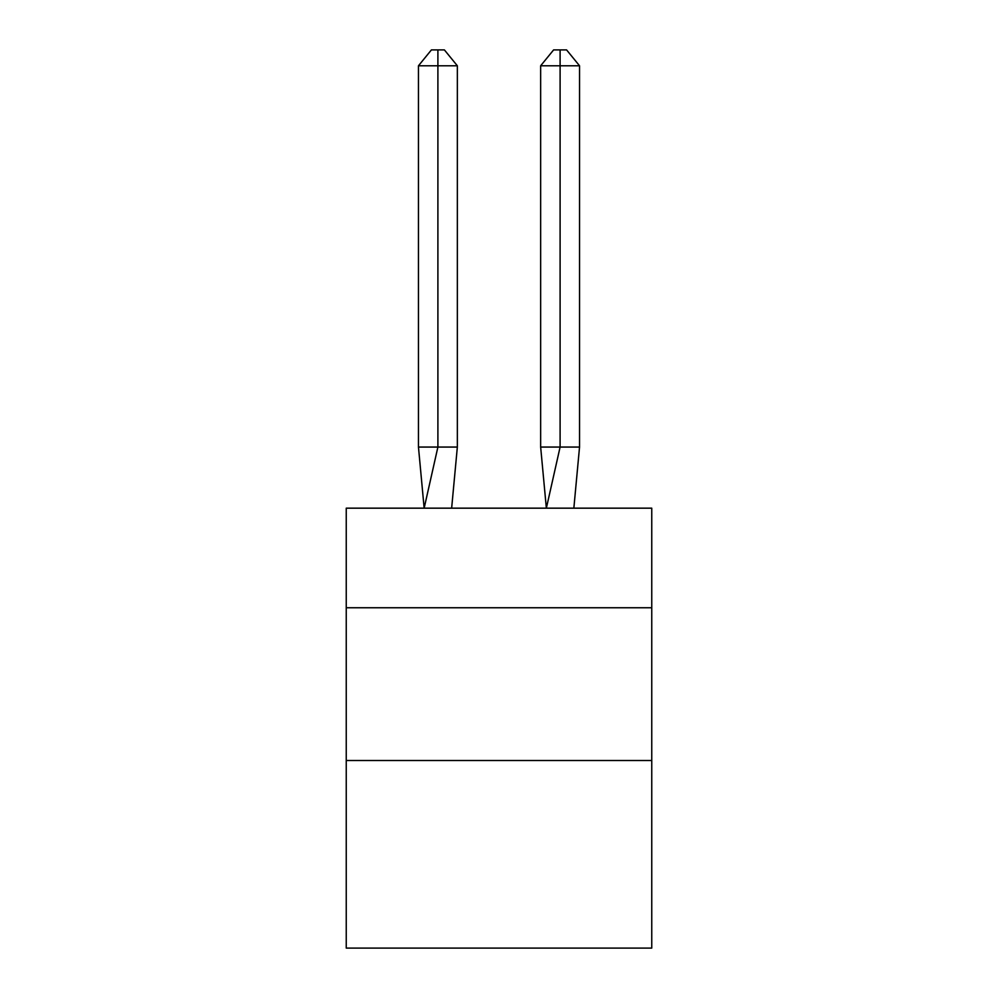 <?xml version="1.0" encoding="UTF-8"?>
<svg xmlns="http://www.w3.org/2000/svg" width="998" height="998" viewBox="0 0 998 998"><rect width="100%" height="100%" fill="white"/><g stroke="black" fill="none" stroke-linecap="round" stroke-linejoin="round"><path stroke-width="1.5" d="M346.244 607.757L651.756 607.757L651.756 508.169L346.244 508.169L346.244 948.1L651.756 948.1L651.756 760.513L346.244 760.513M651.756 760.513L651.756 607.757M457.346 447.067L457.346 65.781L437.897 65.781L437.897 447.067L418.461 447.067L424.15 508.169L437.897 447.067L437.897 65.781L437.897 447.067L437.897 65.781L437.897 447.067L437.897 65.781L437.897 447.067L437.897 65.781L437.897 447.067L437.897 65.781L437.897 447.067L457.346 447.067L451.645 508.169M437.897 65.781L418.461 65.781L431.423 49.9L437.897 49.9L437.897 447.067M418.461 65.781L418.461 447.067M437.897 49.9L444.384 49.9L457.346 65.781M579.539 447.067L560.103 447.067L560.103 65.781L579.539 65.781L579.539 447.067L573.85 508.169M540.654 447.067L560.103 447.067L546.355 508.169L540.654 447.067L540.654 65.781L553.616 49.9L566.577 49.9L579.539 65.781M560.103 49.9L560.103 65.781L540.654 65.781"/></g></svg>
